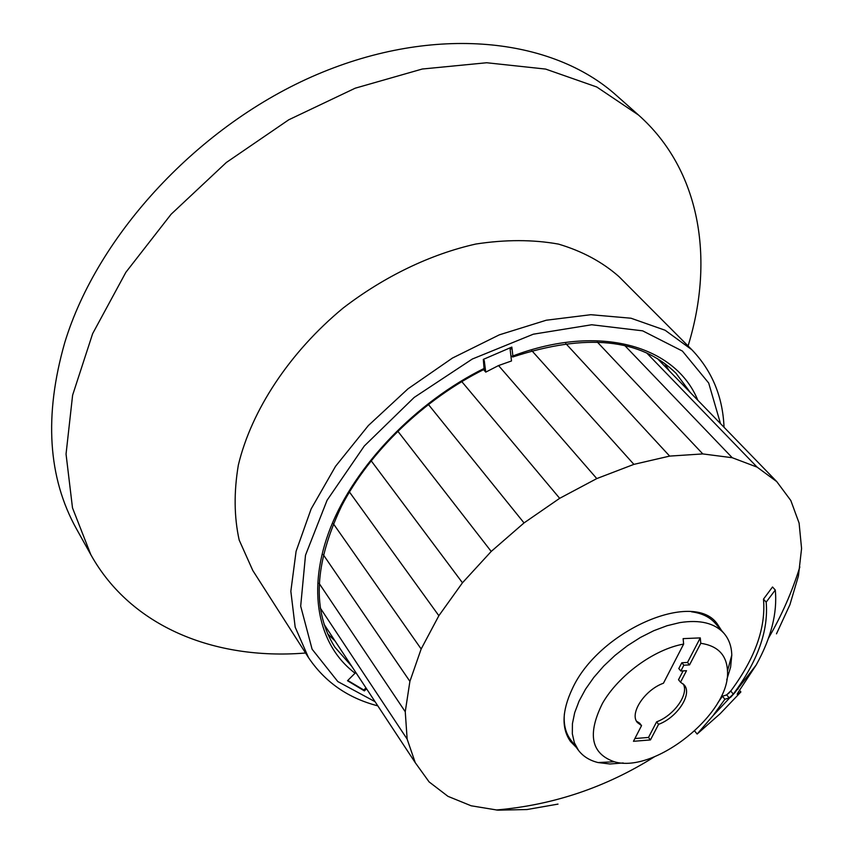<?xml version="1.0" encoding="UTF-8"?>
<svg xmlns="http://www.w3.org/2000/svg" width="853" height="853" viewBox="0 0 853 853"><rect width="100%" height="100%" fill="white"/><g stroke="black" fill="none" stroke-linecap="round" stroke-linejoin="round"><path stroke-width="1.28" d="M716.712 623.234L720.764 629.61M575.444 746.258L570.103 740.926M564.387 713.822C563.492 724.261 565.56 732.898 570.593 739.732L578.462 750.32C583.068 756.387 589.594 760.471 598.038 762.55L609.927 763.989L623.212 762.966M726.745 679.852L730.616 667.11L731.778 655.189C731.575 646.489 729.006 639.238 724.069 633.427L715.443 623.458C709.856 617.071 701.87 613.179 691.484 611.793M721.649 630.644L717.16 623.746C693.031 589.53 598.049 631.145 572.086 689.277C561.935 711.093 561.402 728.494 570.497 741.481L576.265 747.356M724.069 633.427C714.729 623.074 699.972 619.47 679.798 622.615L667.003 625.739L653.75 630.719L640.422 637.458L627.392 645.753L615.045 655.371L603.743 666.033L593.795 677.431L585.499 689.235L579.08 701.102L574.687 712.692L572.427 723.685L572.331 733.793L574.368 742.739L578.462 750.32M700.27 637.895L700.793 643.301C717.821 645.828 726.713 655.051 727.492 670.959C730.648 713.087 654.816 773.97 614.373 761.772C591.118 753.711 587.152 734.252 602.463 703.384C618.51 675.277 654.262 649.208 683.637 644.079L683.125 638.63L700.27 637.895L687.497 662.45L681.824 662.749L678.807 668.56L680.843 671.012L686.516 670.703L680.523 682.208L678.508 679.745L683.114 670.895M680.523 682.208L684.202 684.959C692.668 694.022 677.207 717.544 658.569 724.346L650.444 739.935L633.459 741.3L641.552 725.615L637.394 722.534C629.173 713.545 644.687 689.896 663.442 683.221L683.637 644.079M636.519 721.201L639.601 723.109L641.552 725.615M650.444 739.935L648.493 737.45L656.607 721.862C674.233 715.39 689.48 693.681 683.093 683.818M634.888 738.527L648.493 737.45M658.569 724.346L656.607 721.862M700.793 643.301L689.544 664.903L687.497 662.45M689.544 664.903L683.861 665.201L681.824 662.749M683.861 665.201L680.843 671.012M776.475 633.832L789.921 604.692L798.419 575.999L801.575 548.532L799.101 523.102L790.827 500.53L776.774 481.625L757.101 467.124L732.237 457.72L702.797 453.924L669.658 456.099L633.896 464.373L596.78 478.586L559.675 498.323L524.03 522.921L491.211 551.443L462.465 582.78L438.858 615.717L421.169 648.984L409.898 681.366L405.25 711.733L407.148 739.103L415.272 762.699L429.112 781.913L447.985 796.35L471.155 805.786L497.779 810.158L527.015 809.54L558.011 804.102M737.482 689.373L738.24 688.819M735.339 692.103L730.584 697.349M717.693 703.043L722.384 696.251L726.681 694.907L731.245 690.397C755.236 657.898 765.973 627.477 763.478 599.137L772.519 586.992L775.281 590.02C777.499 613.04 771.133 638.033 756.184 664.999L738.495 691.858L737.152 694.246L740.884 691.943L720.124 713.737L697.136 734.049L713.023 715.678L724.901 699.247L729.219 697.935L733.303 694.097C757.677 661.352 768.638 630.698 766.175 602.133L763.478 599.137M766.175 602.133L775.281 590.02M664.594 363.367L669.21 370.767M511.246 347.31L511.427 348.792L510.126 349.272L511.501 360.958L498.536 365.564L485.752 372.121L484.237 360.446L483.502 360.808M484.12 369.381L483.32 359.39L511.843 347.086L512.877 355.978L512.749 356.991L510.872 355.616M365.457 687.219L365.937 687.944L363.804 690.013L347.779 680.47M365.5 687.177L365.937 687.944M366.566 688.787L364.38 690.898L363.804 690.013M697.136 734.049L694.705 731.053M740.884 691.943L739.594 690.418M405.25 711.733L319.065 583.271M407.148 739.103L320.259 607.986M335.069 641.008L327.648 633.854M724.901 699.247L722.384 696.251M491.211 551.443L397.754 431.138M462.465 582.78L371.13 460.716M633.896 464.373L531.846 350.7M596.78 478.586L498.536 365.564M485.752 372.121L483.608 369.626M776.774 481.625L657.364 358.559M757.101 467.124L646.702 352.961M732.237 457.72L624.854 345.625M702.797 453.924L597.249 342M669.658 456.099L565.795 343.546M559.675 498.323L461.772 381.59M524.03 522.921L428.345 404.418M438.858 615.717L349.431 491.978M333.331 523.699L421.169 648.984M409.898 681.366L323.212 554.578M415.272 762.699L324.023 624.236M364.38 690.898L347.502 680.737L355.797 672.452M691.868 349.762L665.084 330.228L630.985 318.222L590.82 314.704L546.24 320.227L499.325 334.845L452.431 358.068L407.99 388.819L368.347 425.562L335.538 466.324L311.121 508.964L296.098 551.294L290.841 591.278L295.181 627.158L308.466 657.546L252.808 570.529L239.181 540.056C234.095 517.014 233.818 492.032 238.339 465.098C251.432 410.336 289.594 352.31 343.141 308.05C384.426 276.34 430.658 254.162 475.846 244.033C505.456 239.49 532.997 239.512 558.47 244.097C582.204 251.145 602.367 261.988 618.958 276.607L691.868 349.762C712.084 370.927 722.8 396.752 724.026 427.257M305.577 653.025L304.063 653.131C214.796 659.987 131.095 627.019 90.844 554.717L72.494 507.898L66.044 454.073L72.612 395.174L92.657 333.619L125.881 272.278L171.112 214.242L226.312 162.507L288.751 119.793L355.211 88.19L422.278 69.018L486.711 62.749L545.643 69.082L596.791 87.006L638.534 115.059C700.42 169.982 714.515 258.832 688.52 344.505L688.083 345.955M90.844 554.717L76.503 528.945C47.907 477.552 43.972 415.486 64.711 342.757C97.562 234.49 199.506 124.463 317.145 74.446C434.923 24.31 552.275 37.735 616.474 95.483L638.534 115.059M733.303 694.097L730.744 691.058M512.717 357.002C586.128 332.969 640.582 338.406 676.056 373.315L690.301 392.497M351.735 666.289L334.888 647.192C312.017 610.951 314.203 563.982 341.467 506.277C369.68 451.632 424.367 398.948 484.408 369.232M729.219 697.935L726.681 694.907M355.157 673.284C317.721 645.092 306.056 589.53 330.655 527.399C355.338 465.375 416.029 402.062 484.472 368.261M512.877 355.978C599.35 323.191 675.704 345.817 697.818 400.249M375.075 701.699L337.809 681.568L312.091 649.186L300.683 606.142L305.502 555.196L327.083 500.253L364.284 446.012L414.185 397.434L472.317 359.028L533.317 334.195L591.715 324.758L642.64 330.836L682.4 351.063L708.683 383.018L720.508 423.632M727.492 670.959L731.778 655.189M614.373 761.772L598.038 762.55M496.233 809.998C553.107 805.136 605.886 787.372 654.582 756.707M728.366 693.692L731.245 690.397M768.436 638.279C781.604 615.621 792.074 591.843 799.847 566.946M713.023 715.678L735.808 691.346L756.184 664.999M308.466 657.546C324.897 682.027 348.003 698.138 377.815 705.857M687.785 345.657L688.52 344.505M305.353 652.662L304.063 653.131"/></g></svg>
